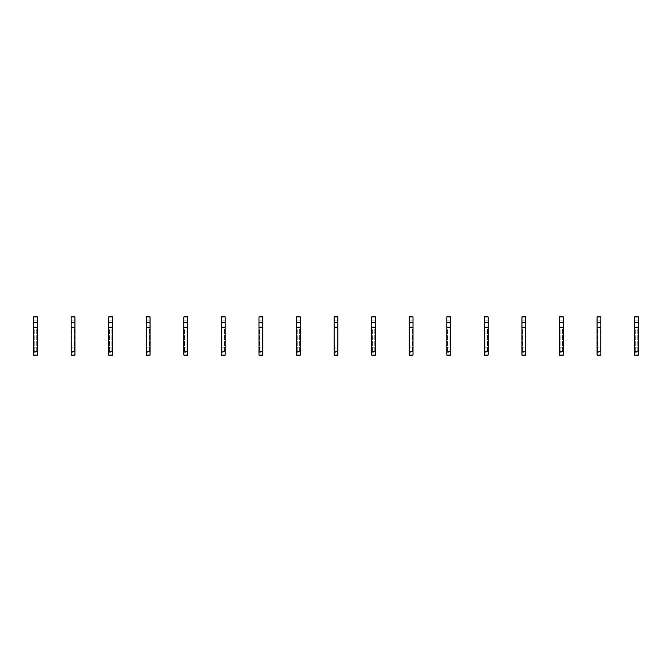 <?xml version="1.0" encoding="UTF-8"?>
<svg xmlns="http://www.w3.org/2000/svg" width="672" height="672" viewBox="0 0 672 672"><rect width="100%" height="100%" fill="white"/><g stroke="black" fill="none" stroke-linecap="round" stroke-linejoin="round"><path stroke-width="0.5" stroke-dasharray="3.36 2.52" d="M36.7 351.448L36.7 326.936L33.6 326.936L33.6 355.11L33.6 326.936L34.255 326.936L34.255 351.448L33.6 352.103L34.255 351.448L34.255 326.936L37.355 326.936L37.355 352.103L36.7 351.448L34.255 351.448L36.7 351.448L36.7 326.936L37.355 326.936L37.355 355.11L37.355 352.103L36.7 351.448M37.355 355.11L33.6 355.11L33.6 316.89L37.355 316.89L37.355 320.174L33.6 320.174L37.355 320.174L37.355 327.499L33.6 327.499L37.355 327.499L37.355 347.785L33.6 347.785L37.355 347.785L37.355 352.296L33.6 352.296L37.355 352.296L37.355 355.11L33.6 355.11L37.355 355.11M74.264 351.448L74.264 326.936L71.165 326.936L71.165 355.11L71.165 326.936L71.82 326.936L71.82 351.448L71.165 352.103L71.82 351.448L71.82 326.936L74.92 326.936L74.92 352.103L74.264 351.448L71.82 351.448L74.264 351.448L74.264 326.936L74.92 326.936L74.92 355.11L74.92 352.103L74.264 351.448M74.92 355.11L71.165 355.11L71.165 316.89L74.92 316.89L74.92 320.174L71.165 320.174L74.92 320.174L74.92 327.499L71.165 327.499L74.92 327.499L74.92 347.785L71.165 347.785L74.92 347.785L74.92 352.296L71.165 352.296L74.92 352.296L74.92 355.11L71.165 355.11L74.92 355.11M111.829 351.448L111.829 326.936L108.73 326.936L108.73 355.11L108.73 326.936L109.385 326.936L109.385 351.448L108.73 352.103L109.385 351.448L109.385 326.936L112.484 326.936L112.484 352.103L111.829 351.448L109.385 351.448L111.829 351.448L111.829 326.936L112.484 326.936L112.484 355.11L112.484 352.103L111.829 351.448M112.484 355.11L108.73 355.11L108.73 316.89L112.484 316.89L112.484 320.174L108.73 320.174L112.484 320.174L112.484 327.499L108.73 327.499L112.484 327.499L112.484 347.785L108.73 347.785L112.484 347.785L112.484 352.296L108.73 352.296L112.484 352.296L112.484 355.11L108.73 355.11L112.484 355.11M149.394 351.448L149.394 326.936L146.294 326.936L146.294 355.11L146.294 326.936L146.95 326.936L146.95 351.448L146.294 352.103L146.95 351.448L146.95 326.936L150.049 326.936L150.049 352.103L149.394 351.448L146.95 351.448L149.394 351.448L149.394 326.936L150.049 326.936L150.049 355.11L150.049 352.103L149.394 351.448M150.049 355.11L146.294 355.11L146.294 316.89L150.049 316.89L150.049 320.174L146.294 320.174L150.049 320.174L150.049 327.499L146.294 327.499L150.049 327.499L150.049 347.785L146.294 347.785L150.049 347.785L150.049 352.296L146.294 352.296L150.049 352.296L150.049 355.11L146.294 355.11L150.049 355.11M186.959 351.448L186.959 326.936L183.859 326.936L183.859 355.11L183.859 326.936L184.514 326.936L184.514 351.448L183.859 352.103L184.514 351.448L184.514 326.936L187.614 326.936L187.614 352.103L186.959 351.448L184.514 351.448L186.959 351.448L186.959 326.936L187.614 326.936L187.614 355.11L187.614 352.103L186.959 351.448M187.614 355.11L183.859 355.11L183.859 316.89L187.614 316.89L187.614 320.174L183.859 320.174L187.614 320.174L187.614 327.499L183.859 327.499L187.614 327.499L187.614 347.785L183.859 347.785L187.614 347.785L187.614 352.296L183.859 352.296L187.614 352.296L187.614 355.11L183.859 355.11L187.614 355.11M224.524 351.448L224.524 326.936L221.424 326.936L221.424 355.11L221.424 326.936L222.088 326.936L222.088 351.448L221.424 352.103L222.088 351.448L222.088 326.936L225.179 326.936L225.179 352.103L224.524 351.448L222.088 351.448L224.524 351.448L224.524 326.936L225.179 326.936L225.179 355.11L225.179 352.103L224.524 351.448M225.179 355.11L221.424 355.11L221.424 316.89L225.179 316.89L225.179 320.174L221.424 320.174L225.179 320.174L225.179 327.499L221.424 327.499L225.179 327.499L225.179 347.785L221.424 347.785L225.179 347.785L225.179 352.296L221.424 352.296L225.179 352.296L225.179 355.11L221.424 355.11L225.179 355.11M262.088 351.448L262.088 326.936L258.989 326.936L258.989 355.11L258.989 326.936L259.652 326.936L259.652 351.448L258.989 352.103L259.652 351.448L259.652 326.936L262.752 326.936L262.752 352.103L262.088 351.448L259.652 351.448L262.088 351.448L262.088 326.936L262.752 326.936L262.752 355.11L262.752 352.103L262.088 351.448M262.752 355.11L258.989 355.11L258.989 316.89L262.752 316.89L262.752 320.174L258.989 320.174L262.752 320.174L262.752 327.499L258.989 327.499L262.752 327.499L262.752 347.785L258.989 347.785L262.752 347.785L262.752 352.296L258.989 352.296L262.752 352.296L262.752 355.11L258.989 355.11L262.752 355.11M299.653 351.448L299.653 326.936L296.554 326.936L296.554 355.11L296.554 326.936L297.217 326.936L297.217 351.448L296.554 352.103L297.217 351.448L297.217 326.936L300.317 326.936L300.317 352.103L299.653 351.448L297.217 351.448L299.653 351.448L299.653 326.936L300.317 326.936L300.317 355.11L300.317 352.103L299.653 351.448M300.317 355.11L296.554 355.11L296.554 316.89L300.317 316.89L300.317 320.174L296.554 320.174L300.317 320.174L300.317 327.499L296.554 327.499L300.317 327.499L300.317 347.785L296.554 347.785L300.317 347.785L300.317 352.296L296.554 352.296L300.317 352.296L300.317 355.11L296.554 355.11L300.317 355.11M337.218 351.448L337.218 326.936L334.118 326.936L334.118 355.11L334.118 326.936L334.782 326.936L334.782 351.448L334.118 352.103L334.782 351.448L334.782 326.936L337.882 326.936L337.882 352.103L337.218 351.448L334.782 351.448L337.218 351.448L337.218 326.936L337.882 326.936L337.882 355.11L337.882 352.103L337.218 351.448M337.882 355.11L334.118 355.11L334.118 316.89L337.882 316.89L337.882 320.174L334.118 320.174L337.882 320.174L337.882 327.499L334.118 327.499L337.882 327.499L337.882 347.785L334.118 347.785L337.882 347.785L337.882 352.296L334.118 352.296L337.882 352.296L337.882 355.11L334.118 355.11L337.882 355.11M374.783 351.448L374.783 326.936L371.683 326.936L371.683 355.11L371.683 326.936L372.347 326.936L372.347 351.448L371.683 352.103L372.347 351.448L372.347 326.936L375.446 326.936L375.446 352.103L374.783 351.448L372.347 351.448L374.783 351.448L374.783 326.936L375.446 326.936L375.446 355.11L375.446 352.103L374.783 351.448M375.446 355.11L371.683 355.11L371.683 316.89L375.446 316.89L375.446 320.174L371.683 320.174L375.446 320.174L375.446 327.499L371.683 327.499L375.446 327.499L375.446 347.785L371.683 347.785L375.446 347.785L375.446 352.296L371.683 352.296L375.446 352.296L375.446 355.11L371.683 355.11L375.446 355.11M412.348 351.448L412.348 326.936L409.248 326.936L409.248 355.11L409.248 326.936L409.912 326.936L409.912 351.448L409.248 352.103L409.912 351.448L409.912 326.936L413.011 326.936L413.011 352.103L412.348 351.448L409.912 351.448L412.348 351.448L412.348 326.936L413.011 326.936L413.011 355.11L413.011 352.103L412.348 351.448M413.011 355.11L409.248 355.11L409.248 316.89L413.011 316.89L413.011 320.174L409.248 320.174L413.011 320.174L413.011 327.499L409.248 327.499L413.011 327.499L413.011 347.785L409.248 347.785L413.011 347.785L413.011 352.296L409.248 352.296L413.011 352.296L413.011 355.11L409.248 355.11L413.011 355.11M449.912 351.448L449.912 326.936L446.821 326.936L446.821 355.11L446.821 326.936L447.476 326.936L447.476 351.448L446.821 352.103L447.476 351.448L447.476 326.936L450.576 326.936L450.576 352.103L449.912 351.448L447.476 351.448L449.912 351.448L449.912 326.936L450.576 326.936L450.576 355.11L450.576 352.103L449.912 351.448M450.576 355.11L446.821 355.11L446.821 316.89L450.576 316.89L450.576 320.174L446.821 320.174L450.576 320.174L450.576 327.499L446.821 327.499L450.576 327.499L450.576 347.785L446.821 347.785L450.576 347.785L450.576 352.296L446.821 352.296L450.576 352.296L450.576 355.11L446.821 355.11L450.576 355.11M487.486 351.448L487.486 326.936L484.386 326.936L484.386 355.11L484.386 326.936L485.041 326.936L485.041 351.448L484.386 352.103L485.041 351.448L485.041 326.936L488.141 326.936L488.141 352.103L487.486 351.448L485.041 351.448L487.486 351.448L487.486 326.936L488.141 326.936L488.141 355.11L488.141 352.103L487.486 351.448M488.141 355.11L484.386 355.11L484.386 316.89L488.141 316.89L488.141 320.174L484.386 320.174L488.141 320.174L488.141 327.499L484.386 327.499L488.141 327.499L488.141 347.785L484.386 347.785L488.141 347.785L488.141 352.296L484.386 352.296L488.141 352.296L488.141 355.11L484.386 355.11L488.141 355.11M525.05 351.448L525.05 326.936L521.951 326.936L521.951 355.11L521.951 326.936L522.606 326.936L522.606 351.448L521.951 352.103L522.606 351.448L522.606 326.936L525.706 326.936L525.706 352.103L525.05 351.448L522.606 351.448L525.05 351.448L525.05 326.936L525.706 326.936L525.706 355.11L525.706 352.103L525.05 351.448M525.706 355.11L521.951 355.11L521.951 316.89L525.706 316.89L525.706 320.174L521.951 320.174L525.706 320.174L525.706 327.499L521.951 327.499L525.706 327.499L525.706 347.785L521.951 347.785L525.706 347.785L525.706 352.296L521.951 352.296L525.706 352.296L525.706 355.11L521.951 355.11L525.706 355.11M562.615 351.448L562.615 326.936L559.516 326.936L559.516 355.11L559.516 326.936L560.171 326.936L560.171 351.448L559.516 352.103L560.171 351.448L560.171 326.936L563.27 326.936L563.27 352.103L562.615 351.448L560.171 351.448L562.615 351.448L562.615 326.936L563.27 326.936L563.27 355.11L563.27 352.103L562.615 351.448M563.27 355.11L559.516 355.11L559.516 316.89L563.27 316.89L563.27 320.174L559.516 320.174L563.27 320.174L563.27 327.499L559.516 327.499L563.27 327.499L563.27 347.785L559.516 347.785L563.27 347.785L563.27 352.296L559.516 352.296L563.27 352.296L563.27 355.11L559.516 355.11L563.27 355.11M600.18 351.448L600.18 326.936L597.08 326.936L597.08 355.11L597.08 326.936L597.736 326.936L597.736 351.448L597.08 352.103L597.736 351.448L597.736 326.936L600.835 326.936L600.835 352.103L600.18 351.448L597.736 351.448L600.18 351.448L600.18 326.936L600.835 326.936L600.835 355.11L600.835 352.103L600.18 351.448M600.835 355.11L597.08 355.11L597.08 316.89L600.835 316.89L600.835 320.174L597.08 320.174L600.835 320.174L600.835 327.499L597.08 327.499L600.835 327.499L600.835 347.785L597.08 347.785L600.835 347.785L600.835 352.296L597.08 352.296L600.835 352.296L600.835 355.11L597.08 355.11L600.835 355.11M637.745 351.448L637.745 326.936L634.645 326.936L634.645 355.11L634.645 326.936L635.3 326.936L635.3 351.448L634.645 352.103L635.3 351.448L635.3 326.936L638.4 326.936L638.4 352.103L637.745 351.448L635.3 351.448L637.745 351.448L637.745 326.936L638.4 326.936L638.4 355.11L638.4 352.103L637.745 351.448M638.4 355.11L634.645 355.11L634.645 316.89L638.4 316.89L638.4 320.174L634.645 320.174L638.4 320.174L638.4 327.499L634.645 327.499L638.4 327.499L638.4 347.785L634.645 347.785L638.4 347.785L638.4 352.296L634.645 352.296L638.4 352.296L638.4 355.11L634.645 355.11L638.4 355.11"/><path stroke-width="1.01" d="M33.6 322.526L33.6 355.11L37.355 355.11L37.355 322.526L33.6 322.526L33.6 316.89L37.355 316.89L37.355 322.526M71.165 322.526L71.165 355.11L74.92 355.11L74.92 322.526L71.165 322.526L71.165 316.89L74.92 316.89L74.92 322.526M108.73 322.526L108.73 355.11L112.484 355.11L112.484 322.526L108.73 322.526L108.73 316.89L112.484 316.89L112.484 322.526M146.294 322.526L146.294 355.11L150.049 355.11L150.049 322.526L146.294 322.526L146.294 316.89L150.049 316.89L150.049 322.526M183.859 322.526L183.859 355.11L187.614 355.11L187.614 322.526L183.859 322.526L183.859 316.89L187.614 316.89L187.614 322.526M221.424 322.526L221.424 355.11L225.179 355.11L225.179 322.526L221.424 322.526L221.424 316.89L225.179 316.89L225.179 322.526M258.989 322.526L258.989 355.11L262.752 355.11L262.752 322.526L258.989 322.526L258.989 316.89L262.752 316.89L262.752 322.526M296.554 322.526L296.554 355.11L300.317 355.11L300.317 322.526L296.554 322.526L296.554 316.89L300.317 316.89L300.317 322.526M334.118 322.526L334.118 355.11L337.882 355.11L337.882 322.526L334.118 322.526L334.118 316.89L337.882 316.89L337.882 322.526M371.683 322.526L371.683 355.11L375.446 355.11L375.446 322.526L371.683 322.526L371.683 316.89L375.446 316.89L375.446 322.526M409.248 322.526L409.248 355.11L413.011 355.11L413.011 322.526L409.248 322.526L409.248 316.89L413.011 316.89L413.011 322.526M446.821 322.526L446.821 355.11L450.576 355.11L450.576 322.526L446.821 322.526L446.821 316.89L450.576 316.89L450.576 322.526M484.386 322.526L484.386 355.11L488.141 355.11L488.141 322.526L484.386 322.526L484.386 316.89L488.141 316.89L488.141 322.526M521.951 322.526L521.951 355.11L525.706 355.11L525.706 322.526L521.951 322.526L521.951 316.89L525.706 316.89L525.706 322.526M559.516 322.526L559.516 355.11L563.27 355.11L563.27 322.526L559.516 322.526L559.516 316.89L563.27 316.89L563.27 322.526M597.08 322.526L597.08 355.11L600.835 355.11L600.835 322.526L597.08 322.526L597.08 316.89L600.835 316.89L600.835 322.526M634.645 322.526L634.645 355.11L638.4 355.11L638.4 322.526L634.645 322.526L634.645 316.89L638.4 316.89L638.4 322.526"/></g></svg>
